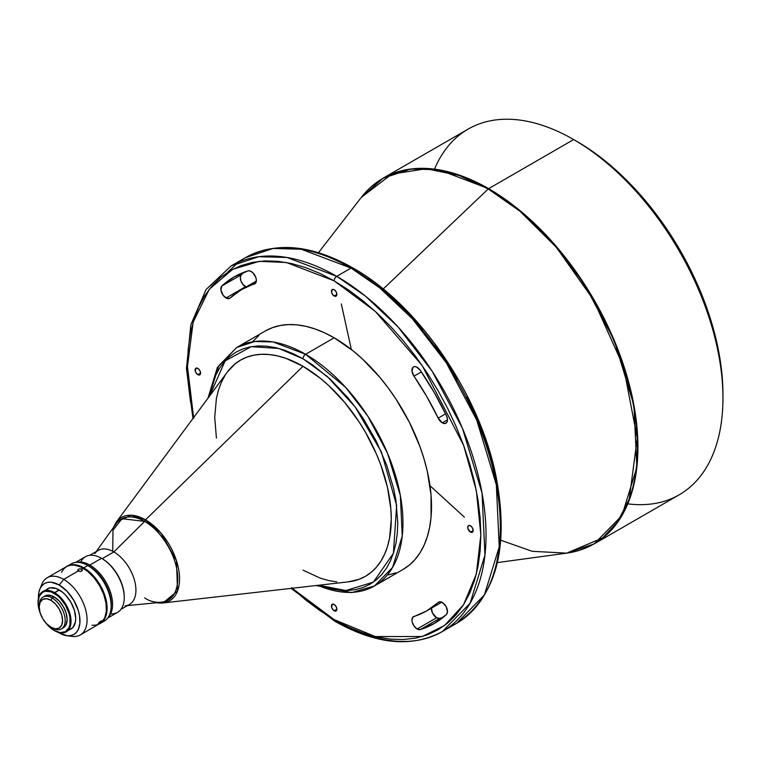 <?xml version="1.0" encoding="UTF-8"?>
<svg xmlns="http://www.w3.org/2000/svg" width="761" height="761" viewBox="0 0 761 761"><rect width="100%" height="100%" fill="white"/><g stroke="black" fill="none" stroke-linecap="round" stroke-linejoin="round"><path stroke-width="1.14" d="M256.343 281.047L241.446 289.646A185.418 107.054 60 0 0 230.136 298.008L241.446 289.646L255.677 283.054L256.362 280.058L255.839 277.489L252.852 272.742L249.836 270.887L248.019 270.878L234.103 276.928L221.898 285.955L220.909 290.103L223.277 295.487L227.197 298.502L230.136 298.008A7.344 4.243 60 0 1 229.689 298.341A7.344 4.243 60 0 1 226.017 297.979L245.489 286.735A7.344 4.243 -120 0 0 246.022 287.011M442.293 422.84L447.487 419.844L442.293 422.84L445.033 423.525L446.954 422.184L447.458 419.244L446.412 415.573A7.344 4.243 60 0 1 445.965 423.211A7.344 4.243 60 0 1 442.293 422.84A7.344 4.243 60 0 1 438.174 418.122L442.293 422.84M436.605 617.761A7.344 4.243 -120 0 0 439.763 618.341L420.291 629.585A7.344 4.243 60 0 1 417.133 628.995L436.605 617.761L432.438 612.928L431.439 608.172A7.344 4.243 -120 0 0 436.605 617.761L417.133 628.995L420.291 629.585L434.208 623.525L446.412 614.508L447.478 611.863L446.203 606.774L442.636 602.693L438.869 601.989L426.864 610.807L412.862 617.123L411.939 620.101L412.215 622.089L414.108 626.132L417.133 628.995A7.344 4.243 60 0 1 412.338 622.527A7.344 4.243 60 0 1 413.461 616.648A7.344 4.243 60 0 1 413.974 616.42A185.418 107.054 60 0 0 426.864 610.807A185.418 107.054 60 0 0 438.174 602.446A7.344 4.243 60 0 1 438.621 602.113A7.344 4.243 60 0 1 445.718 605.946A7.344 4.243 60 0 1 446.412 614.508A200.105 115.529 60 0 1 434.208 623.525A200.105 115.529 60 0 1 420.291 629.585L439.763 618.341L436.605 617.761M334.155 610.769A3.853 2.226 60 0 1 331.634 607.373A3.853 2.226 60 0 1 332.224 604.282A3.853 2.226 60 0 1 334.155 604.472L332.224 604.282L331.634 607.373L333.109 609.932L336.086 610.959L336.885 609.2L334.155 610.769L336.885 609.2L336.086 606.507L334.155 604.472A3.853 2.226 60 0 1 336.676 607.868A3.853 2.226 60 0 1 336.086 610.959A3.853 2.226 60 0 1 334.155 610.769M197.85 374.678A3.853 2.226 60 0 1 195.33 371.282A3.853 2.226 60 0 1 195.919 368.191A3.853 2.226 60 0 1 197.85 368.391L195.919 368.191L195.33 371.282L196.804 373.841L199.782 374.869L200.581 373.109L197.85 374.678L200.581 373.109L199.782 370.417L197.85 368.391A3.853 2.226 60 0 1 200.371 371.787A3.853 2.226 60 0 1 199.782 374.869A3.853 2.226 60 0 1 197.85 374.678M334.155 295.981A3.853 2.226 60 0 1 331.634 292.585A3.853 2.226 60 0 1 332.224 289.494A3.853 2.226 60 0 1 334.155 289.694L332.224 289.494L331.634 292.585L333.109 295.144L336.086 296.172L336.885 294.412L334.155 295.981L336.885 294.412L336.086 291.72L334.155 289.694A3.853 2.226 60 0 1 336.676 293.09A3.853 2.226 60 0 1 336.086 296.172A3.853 2.226 60 0 1 334.155 295.981M470.46 532.072A3.853 2.226 60 0 1 467.939 528.676A3.853 2.226 60 0 1 468.538 525.585A3.853 2.226 60 0 1 470.46 525.775L468.538 525.585L467.939 526.27L467.939 528.676L470.46 532.072L472.391 532.262L473.19 530.503L470.46 532.072L473.19 530.503L472.391 527.811L470.46 525.775A3.853 2.226 60 0 1 472.981 529.171A3.853 2.226 60 0 1 472.391 532.262A3.853 2.226 60 0 1 470.46 532.072M100.566 622.431L99.158 623.392L98.721 622.85L99.158 623.392L98.207 623.706L99.767 621.842L101.365 620.843L101.651 621.376L98.274 623.754L100.794 621.109L101.831 621.005L101.203 621.88M66.626 635.654L72.048 636.386A33.046 19.082 -120 0 0 86.687 614.745A33.046 19.082 -120 0 0 63.705 579.387L78.231 571.007L77.679 570.122L78.354 569.257L78.345 571.073L78.354 569.257L79.886 568.847L82.036 569.58L82.112 570.693L80.362 571.501L78.231 571.007L63.705 579.387L59.206 584.981A29.375 16.961 60 0 1 79.639 616.41A29.375 16.961 60 0 1 66.626 635.654A29.375 16.961 60 0 1 59.206 632.952L58.207 632.343A29.375 16.961 60 0 0 59.206 632.952L67.158 635.711L70.744 635.568L73.893 634.408L76.481 632.267L78.402 629.223L79.876 623.249L79.582 616.049L78.402 610.864L73.893 600.486L67.158 591.402L59.206 584.981L63.705 579.387A33.046 19.082 60 0 1 85.299 608.515A33.046 19.082 60 0 1 80.228 634.988A33.046 19.082 60 0 1 69.184 635.768M82.264 570.132L81.598 571.15L79.886 571.501L77.679 570.122L78.678 569.104L80.733 568.895L82.036 569.58L82.112 570.693M111.135 605.975L111.135 604.472A31.211 18.017 -120 0 0 89.066 566.251L87.772 565.499A33.046 19.082 60 0 1 111.135 605.975A33.046 19.082 60 0 1 102.155 622.051M107.701 618.075L117.594 612.358A32.124 18.549 -120 0 0 122.521 586.617A32.124 18.549 -120 0 0 101.527 558.308A32.124 18.549 60 0 1 124.243 597.651L124.243 596.9A31.211 18.017 -120 0 0 102.183 558.679L101.527 558.308L89.846 565.052A32.124 18.549 60 0 1 110.069 591.012A32.124 18.549 60 0 1 108.262 617.266A32.124 18.549 -120 0 0 110.069 591.012A32.124 18.549 -120 0 0 89.846 565.052L89.066 566.251A31.211 18.017 60 0 1 111.125 605.204M39.239 606.298A18.359 10.597 60 0 1 43.025 597.119A18.359 10.597 60 0 1 52.195 598.022L50.901 600.277A16.523 9.541 60 0 1 62.583 620.51A16.523 9.541 60 0 1 50.901 627.254L52.195 628.006A18.359 10.597 -120 0 0 65.18 620.51A18.359 10.597 -120 0 0 52.195 598.022A18.359 10.597 60 0 1 64.19 614.203A18.359 10.597 60 0 1 61.375 628.919A18.359 10.597 60 0 1 52.195 628.006L46.431 623.649L42.645 618.531L40.105 612.7L39.22 607.021L40.105 602.37L42.645 599.459L46.431 598.717L50.901 600.277L55.372 603.882L59.158 609L61.698 614.831L62.583 620.51L61.698 625.162L59.158 628.072L55.372 628.814L50.901 627.254A16.523 9.541 60 0 1 39.22 607.021A16.523 9.541 60 0 1 50.901 600.277L52.195 598.022L54.145 596.9L52.195 598.022A18.359 10.597 -120 0 0 39.22 605.518L39.22 607.021M68.366 630.089L70.868 629.157A23.315 13.46 -120 0 0 74.445 610.474A23.315 13.46 -120 0 0 59.206 589.927L54.145 593.304A22.763 13.146 60 0 1 70.24 621.185A22.763 13.146 60 0 1 54.145 630.479L54.535 630.707A23.315 13.46 -120 0 0 71.02 621.185A23.315 13.46 -120 0 0 54.535 592.629A23.315 13.46 60 0 1 69.765 613.176A23.315 13.46 60 0 1 66.197 631.858A23.315 13.46 60 0 1 54.535 630.707L51.006 628.31L45.203 622.184M124.243 597.651A32.124 18.549 60 0 1 110.649 613.823M156.709 602.741A48.143 27.796 60 0 0 162.987 602.969L348.348 581.851A124.842 72.076 -120 0 0 388.081 490.179A124.842 72.076 -120 0 0 303.002 366.288L145.503 519.839A48.143 27.796 60 0 1 178.312 567.62A48.143 27.796 60 0 1 162.987 602.969L177.513 590.993L176.495 560.781L161.151 533.28L145.503 519.839A1.836 1.056 120 0 0 144.657 521.409L113.865 551.934L102.174 558.679A31.211 18.017 -120 0 0 102.174 558.679A31.211 18.017 60 0 1 124.243 597.271M69.356 565.233A33.046 19.082 60 0 1 87.772 565.499A33.046 19.082 -120 0 0 71.249 563.863L67.225 566.184A33.046 19.082 60 0 0 66.901 566.374L70.763 564.871L74.806 564.71L79.182 565.708L83.748 567.82L87.772 565.499L83.748 567.82A33.046 19.082 60 0 1 105.332 596.938A33.046 19.082 60 0 1 100.271 623.421L104.295 621.1A33.046 19.082 -120 0 0 109.356 594.617A33.046 19.082 -120 0 0 87.772 565.499L89.199 566.174A31.211 18.017 60 0 1 111.106 607.402A31.211 18.017 -120 0 0 89.199 566.174A31.211 18.017 -120 0 0 86.516 564.814A31.211 18.017 60 0 1 89.199 566.174L89.846 565.052L101.527 558.308A32.124 18.549 -120 0 0 85.47 556.71L75.577 562.427M193.779 418.35L190.288 400.21L188.176 382.545L187.463 365.537L188.176 349.347L190.288 334.117L193.779 320.02L198.631 307.168L204.785 295.696L212.186 285.708L220.766 277.308L230.431 270.574L241.094 265.57L252.662 262.336L265.009 260.918L278.022 261.327L291.577 263.553L305.541 267.577L319.782 273.361L334.155 280.847A3.672 2.121 -60 0 1 336.752 276.348L286.992 257.475L258.873 256.704L231.192 265.893A211.12 121.893 60 0 1 336.752 276.348A211.12 121.893 60 0 1 474.674 462.393A211.12 121.893 60 0 1 442.312 631.573L470.108 603.216L484.947 555.13L482.065 493.128L462.45 428.3L432.077 371.102L398.041 326.926L365.432 296.115L336.752 276.348L351.03 268.1A3.672 2.121 -60 0 1 352.866 267.92A3.672 2.121 120 0 0 351.03 268.1L379.71 287.877L412.319 318.688L446.355 362.864L476.728 420.053L496.343 484.881L499.226 546.883L484.386 594.969L456.59 623.326L449.209 627.026A211.12 121.893 -120 0 0 456.59 623.326A211.12 121.893 -120 0 0 488.952 454.146A211.12 121.893 -120 0 0 351.03 268.1L336.752 276.348A3.672 2.121 120 0 0 334.155 280.847L375.23 311.335L422.174 365.537L463.592 445.242L476.329 490.617L480.847 534.916L476.329 574.013L463.592 604.662L444.681 625.409L422.174 636.548L375.23 636.548L334.155 619.616A3.672 2.121 120 0 0 334.916 621.29A3.672 2.121 -60 0 1 334.155 619.616L319.782 610.493L305.541 599.839L291.577 587.739M303.002 358.792L327.297 376.476L355.14 406.945L381.347 451.882L396.643 505.456L393.408 553.209L373.404 582.108L345.789 590.555L318.773 585.219L330.512 588.814L339.263 590.251L347.672 590.507L355.653 589.594L363.121 587.511L370.008 584.277L376.257 579.93L381.794 574.498L386.578 568.048L390.555 560.638L393.684 552.334L395.948 543.221L397.309 533.394L397.765 522.931L395.948 500.529L393.684 488.809L386.578 464.885L376.257 441.095L363.121 418.341L355.653 407.63L347.672 397.499L330.512 379.387L312.286 364.681L303.002 358.792A3.672 2.121 -60 0 1 305.599 354.293A3.672 2.121 120 0 0 303.002 358.792L293.708 353.96L284.509 350.222L275.492 347.625L266.74 346.188L258.331 345.922L250.35 346.835L242.883 348.919L235.996 352.153L229.746 356.509L224.21 361.932L219.425 368.381L215.449 375.791L212.319 384.096L209.56 396.062L225.132 360.895L251.254 346.674L278.887 348.471L303.002 358.792M316.062 585.532L351.687 592.619L374.441 585.96L392.562 567.468L402.246 536.105L400.372 495.668L387.577 453.394L367.763 416.096L345.57 387.282L305.599 354.293A137.693 79.496 60 0 1 395.549 475.625A137.693 79.496 60 0 1 374.441 585.96A137.693 79.496 60 0 1 317.86 585.323M581.49 549.632L594.198 543.877L621.984 515.52L636.824 467.435L633.951 405.442L614.327 340.614L583.963 283.415L549.918 239.239L517.309 208.428L488.629 188.661A1.836 1.056 120 0 0 488.229 188.966L520.048 211.301L556.405 247.354L593.437 299.824L623.525 366.707L637.242 438.165L629.252 499.045L617.799 521.551L602.731 537.875L566.679 553.142L532.167 551.306L500.795 540.224M127.458 605.604L161.37 602.274A46.811 27.025 -120 0 0 176.609 568.087A46.811 27.025 -120 0 0 144.657 521.409C154.34 525.461 177.313 550.193 177.76 578.75C177.313 606.774 154.34 604.985 144.657 597.861M722.95 398.136L722.95 394.398A206.535 119.239 -120 0 0 576.914 141.441A206.535 119.239 -120 0 0 576.905 141.441L573.67 139.567A211.12 121.893 60 0 1 573.67 139.567A211.12 121.893 60 0 1 722.95 398.136A211.12 121.893 60 0 1 627.768 503.849M594.198 543.877L679.221 494.793A211.12 121.893 -120 0 0 711.583 325.613A211.12 121.893 -120 0 0 573.661 139.567L488.629 188.661A211.12 121.893 60 0 1 626.56 374.707A211.12 121.893 60 0 1 594.198 543.877L566.679 553.142A211.035 121.836 -120 0 0 631.773 397.061A211.035 121.836 -120 0 0 488.229 188.966L383.192 289.018L488.229 188.966A211.035 121.836 -120 0 0 361.294 197.403L391.706 174.145L426.122 168.742L459.178 175.487L488.229 188.966A1.836 1.056 -60 0 1 488.629 188.661L573.661 139.567A211.12 121.893 -120 0 0 468.101 129.113L383.068 178.207A211.12 121.893 60 0 1 488.629 188.661L438.869 169.789L410.759 169.009L383.068 178.207L371.739 186.331M442.312 631.573A211.12 121.893 60 0 1 336.752 621.109A3.672 2.121 -60 0 1 334.916 621.29C376.048 644.5 411.844 647.925 442.312 631.573L456.59 623.326C496.457 596.719 509.585 547.616 495.972 476.025C479.544 393.913 418.093 304.419 352.866 267.92A3.672 2.121 -60 0 1 353.627 269.603M265.313 330.987A137.693 79.496 -120 0 1 334.155 337.808L353.152 350.935L362.417 358.964L380.053 377.58L388.243 387.986L395.92 398.983L409.418 422.365L420.024 446.802L424.105 459.14L427.321 471.382L431.049 495.154L431.049 517.185L429.642 527.297L427.321 536.657L424.105 545.18L420.024 552.8L415.106 559.43L409.418 565.004L402.997 569.475A137.693 79.496 -120 0 0 424.105 459.14A137.693 79.496 -120 0 0 334.155 337.808L305.599 354.293L334.155 337.808L324.614 332.842L315.159 328.999L305.893 326.326L296.895 324.852L288.257 324.586L280.067 325.527L272.39 327.668L265.313 330.987L236.757 347.473A137.693 79.496 60 0 1 305.599 354.293L273.142 341.984L254.811 341.48L236.757 347.473L218.73 365.784L209.009 396.795M120.942 609.361L129.465 604.443A31.211 18.017 -120 0 0 134.25 579.435A31.211 18.017 -120 0 0 113.865 551.934A31.211 18.017 60 0 1 135.163 583.05A31.211 18.017 60 0 1 125.004 605.842M100.271 623.421A33.046 19.082 60 0 1 99.938 623.601L104.352 619.416L106.664 613.299L106.997 605.585L105.332 596.938L101.803 588.11L96.723 579.863L90.53 572.9L83.748 567.82A33.046 19.082 60 0 0 67.225 566.184M92.033 625.266L96.076 625.104L99.615 623.792A33.046 19.082 -120 0 0 104.685 597.318A33.046 19.082 -120 0 0 83.092 568.201L81.465 569.133L83.092 568.201A33.046 19.082 -120 0 0 66.568 566.555L63.667 568.971L61.508 572.386M44.966 595.996L49.18 595.178L54.145 596.9L59.111 600.914L63.325 606.593L66.14 613.081L67.13 619.387L66.14 624.553L63.325 627.787A18.359 10.597 -120 0 0 66.14 613.081A18.359 10.597 -120 0 0 54.145 596.9A18.359 10.597 -120 0 0 44.966 595.996L43.025 597.119M193.617 417.608L187.472 366.555L193.132 322.198L209.304 289.228L232.685 269.327L259.434 261.327L286.421 262.507L334.155 280.847L348.538 289.96L362.778 300.624L376.743 312.723L390.288 326.146L403.301 340.766L415.649 356.443L427.216 373.023L437.879 390.345L447.554 408.238L456.124 426.541L463.525 445.071L469.68 463.649L474.531 482.103L478.032 500.243L480.143 517.908L480.847 534.916L480.143 551.116L478.032 566.336L474.531 580.443L469.68 593.295L463.525 604.767L456.124 614.755L447.554 623.154L437.879 629.889L427.216 634.893L415.649 638.118L403.301 639.535L390.288 639.126L376.743 636.9L362.778 632.876L348.538 627.102L334.155 619.616L292.138 588.253M413.974 376.2L426.864 396.7L438.174 418.122L445.575 413.841L438.174 418.122A185.418 107.054 60 0 0 413.974 376.2A7.344 4.243 60 0 1 413.461 366.907A7.344 4.243 60 0 1 420.291 370.341L416.457 366.935L414.536 366.574L413.014 367.24L411.986 371.083L413.974 376.2L421.375 371.929L413.974 376.2M446.412 415.573L434.208 392.457L420.291 370.341A200.105 115.529 60 0 1 446.412 415.573M258.892 335.458L253.204 341.033M388.243 574.936L395.92 572.795M722.95 394.398L722.246 377.456L720.144 359.877L716.662 341.813L711.83 323.444L705.704 304.942L698.341 286.497L689.799 268.272L680.172 250.455L669.556 233.208L658.046 216.704L645.756 201.104L632.8 186.55L619.302 173.175L605.404 161.132L591.221 150.516L576.914 141.441M40.761 614.488L39.277 610.417L38.05 602.598L39.277 596.196L42.768 592.172L45.203 591.268L51.006 591.849L57.284 595.473L60.309 598.279L65.532 605.318L69.023 613.366L69.936 617.38L69.936 624.629L69.023 627.587L65.532 631.601L60.309 632.619L54.145 630.479A22.763 13.146 60 0 1 45.736 622.879M40.419 613.68A22.763 13.146 60 0 1 38.05 602.598A22.763 13.146 60 0 1 54.145 593.304L54.535 592.629A23.315 13.46 -120 0 0 38.05 602.151A23.315 13.46 -120 0 0 38.05 602.379A23.315 13.46 60 0 1 42.882 591.478A23.315 13.46 60 0 1 54.535 592.629L59.206 589.927A23.315 13.46 -120 0 0 47.553 588.776L45.498 590.479M38.459 598.146L38.84 592.524L40.019 588.71L41.941 585.675L44.518 583.525L47.667 582.365L51.263 582.222L59.206 584.981A29.375 16.961 60 0 0 39.81 589.204A29.375 16.961 60 0 0 38.459 598.146M66.197 631.858L72.913 627.454L75.377 622.013L75.7 618.484L74.445 610.474L70.868 602.236L65.522 595.026L62.431 592.153L55.991 588.443L50.055 587.853L42.882 591.478M40.989 586.931A33.046 19.082 60 0 1 47.182 577.751A33.046 19.082 60 0 1 63.705 579.387A33.046 19.082 -120 0 0 41.874 584.144L39.81 589.204M80.228 634.988L101.156 622.726L104.685 617.97L106.35 611.245L106.017 603.15L103.705 594.36L99.615 585.637L94.107 577.742L87.658 571.349L80.809 567.002L74.15 565.09L70.117 565.252L66.568 566.555L47.182 577.751M76.547 562.331A32.124 18.549 60 0 1 89.846 565.052A32.124 18.549 -120 0 0 76.547 562.331M80.723 561.989A32.124 18.549 60 0 1 101.527 558.308L102.174 558.679L113.865 551.934A31.211 18.017 -120 0 0 98.255 550.384L89.741 555.302M94.811 553.551A31.211 18.017 60 0 1 113.865 551.934L144.657 521.409A46.811 27.025 -120 0 0 116.081 523.844L96.247 551.544M348.253 581.861L359.002 579.34L365.423 576.334L371.235 572.272L376.4 567.221L380.852 561.209L384.552 554.312L387.473 546.579L389.575 538.084L391.278 519.183L390.85 508.947L387.473 487.401L380.852 465.114L376.4 453.965L365.423 432.181L359.002 421.756L344.609 402.35L328.628 385.466L320.219 378.188L303.002 366.288A124.842 72.076 -120 0 0 227.263 372.129L116.29 522.094A48.143 27.796 60 0 1 145.503 519.839L303.002 366.288L285.784 358.298L277.375 355.882L269.223 354.54L261.384 354.293L253.955 355.149L247.002 357.09L240.581 360.105L234.769 364.158L227.206 372.205M225.151 375.221L221.451 382.127L218.531 389.86L216.419 398.345L214.726 417.256L216.419 438.117M303.002 570.151L320.219 578.132L328.628 580.548L336.781 581.889M351.03 268.1A211.12 121.893 -120 0 0 245.47 257.646L273.151 248.457L301.27 249.237L351.03 268.1M500.319 523.682L499.616 506.664L497.504 489.009L494.003 470.859L489.152 452.415L482.997 433.827L475.596 415.297L467.026 396.995M457.351 379.102L446.688 361.779L435.121 345.199M422.774 329.523L409.76 314.902L396.215 301.48L382.25 289.38L368.01 278.716M246.669 287.258L242.749 284.253L240.837 280.704L240.324 277.166L241.37 274.711L221.898 285.955A200.105 115.529 60 0 1 234.103 276.928A200.105 115.529 60 0 1 248.019 270.878A7.344 4.243 60 0 1 255.087 275.758A7.344 4.243 60 0 1 254.849 283.815A7.344 4.243 60 0 1 254.336 284.034L255.296 283.482L254.336 284.034A185.418 107.054 60 0 0 241.446 289.646M429.984 485.708L464.41 517.157M351.344 349.499L341.328 303.962M434.531 169.142A211.12 121.893 60 0 1 573.661 139.567M112.733 551.316L112.989 530.208L121.998 518.688L144.657 521.409A1.836 1.056 -60 0 1 145.503 519.839L131.168 515.216L116.29 522.094L113.265 527.782M227.529 272.343L238.574 262.193M439.763 618.341A200.105 115.529 -120 0 0 443.473 617.085M439.135 601.894L438.174 602.446L439.135 601.894M244.31 272.134A200.105 115.529 -120 0 0 241.37 274.711A7.344 4.243 -120 0 0 240.837 280.704A7.344 4.243 -120 0 0 245.489 286.735L226.017 297.979A7.344 4.243 60 0 1 221.365 291.948A7.344 4.243 60 0 1 221.898 285.955L241.37 274.711M87.772 565.499L89.066 566.251M101.527 558.308L102.183 558.679M162.987 602.969L156.547 602.75M566.679 553.142L497.39 562.588M402.997 569.475L374.441 585.96M63.325 627.787L61.375 628.919M352.866 267.92C311.734 244.719 275.939 241.294 245.47 257.646L231.192 265.893L206.069 289.503L190.859 324.681L186.445 368.705L192.98 418.464M383.068 178.207L361.294 197.403L318.469 252.681M207.943 398.241L217.332 367.573L236.757 347.473M334.916 621.29L291.083 588.377M52.195 628.006L50.901 627.254M441.77 602.208L426.873 610.807"/></g></svg>
